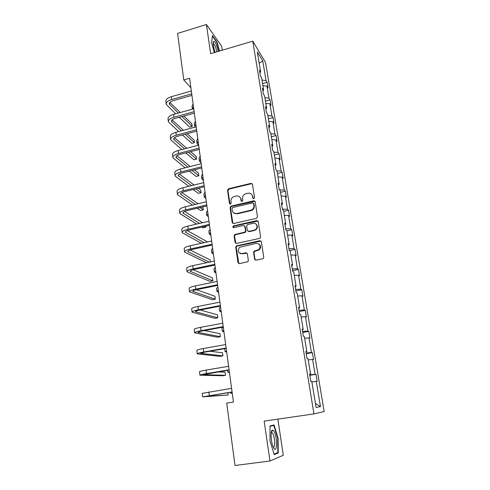 <?xml version="1.0" encoding="UTF-8"?>
<svg xmlns="http://www.w3.org/2000/svg" width="490" height="490" viewBox="0 0 490 490"><rect width="100%" height="100%" fill="white"/><g stroke="black" fill="none" stroke-linecap="round" stroke-linejoin="round"><path stroke-width="0.73" d="M253.777 198.701L254.531 197.611L252.473 184.301L251.021 183.358L228.53 188.766L227.538 190.285L229.443 203.491L230.576 204.122L231.182 203.087L230.937 201.365C230.796 199.112 231.776 197.513 233.877 196.57L236.198 195.994C238.655 195.657 240.186 196.68 240.792 199.05L241.049 200.771L242.054 201.445L242.801 200.361L242.544 198.634C242.391 196.392 243.365 194.793 245.459 193.832L247.842 193.238C250.323 192.895 251.872 193.918 252.491 196.294L252.76 198.027L253.777 198.701M254.604 259.112L256.099 260.159L262.646 258.787L263.344 258.408L263.749 257.195L261.354 241.717L259.859 240.694L236.345 245.913L235.764 247.254L237.981 262.603L239.445 263.644L247.897 261.685L248.35 260.429L247.37 253.814L245.894 252.779L242.029 253.606C237.962 252.987 237.16 250.88 239.616 247.291L256.178 243.377C260.147 243.855 261.06 245.894 258.916 249.508L254.083 251.211L253.6 252.485L254.604 259.112L255.4 260.11M222.264 50.207L221.676 46.311L206.413 24.5L210.657 53.655L252.773 41.148L313.949 413.903L264.165 421.118L269.972 460.998L235.004 465.5L226.717 403.123L233.454 402.082L189.612 78.241L183.775 79.931L190.91 87.826M206.413 24.5L177.588 33.418L183.775 79.931M256.417 218.369L257.501 216.8L255.18 201.807L253.716 200.839L231.109 206.112L230.043 207.656L232.193 222.534L233.632 223.52L256.417 218.369M258.242 221.603L260.6 236.842L260.074 238.146L259.51 238.422L236.517 243.426L235.065 242.415L234.128 235.923L234.777 234.539L244.89 232.125L245.521 230.753L244.878 226.46L243.42 225.461L233.834 227.611C232.732 227.415 232.56 226.852 233.326 225.927L256.766 220.61L258.242 221.603M269.972 460.998L283.3 455.259L277.855 419.134M316.087 407.441L311.775 381.336L310.789 381.343L309.582 374.005L310.568 374.054L308.039 358.741L307.034 358.588L305.846 351.379L306.856 351.575L304.364 336.514L303.347 336.214L302.177 329.127L303.2 329.47L300.75 314.654L299.715 314.213L298.569 307.236L299.604 307.726L297.197 293.149L296.15 292.567L295.017 285.707L296.07 286.332L293.7 271.993L292.634 271.276L291.519 264.52L292.591 265.28L290.258 251.168L289.18 250.323L288.083 243.683L289.167 244.565L286.871 230.68L285.78 229.706L284.702 223.171L285.799 224.181L283.539 210.51L282.436 209.42L281.37 202.982L282.479 204.116L280.256 190.659L279.141 189.446L278.093 183.113L279.214 184.363L277.028 171.114L275.901 169.791L274.872 163.556L275.999 164.916L273.843 151.869L272.703 150.436L271.693 144.293L272.838 145.763L270.713 132.919L269.561 131.375L268.563 125.33L269.721 126.904L267.626 114.256L266.468 112.608L265.482 106.655L266.646 108.333L264.588 95.875L263.418 94.129L262.45 88.261L263.626 90.038L261.593 77.763L260.417 75.919L259.461 70.144L260.643 72.018L257.317 51.891L262.756 60.907L266.033 80.55L267.142 82.302L268.073 87.882L266.97 86.16L268.973 98.135L270.07 99.795L271.013 105.454L269.923 103.825L271.95 115.977L273.034 117.539L273.996 123.284L272.912 121.747L274.976 134.082L276.048 135.552L277.022 141.377L275.95 139.938L278.038 152.457L279.104 153.823L280.096 159.74L279.031 158.405L281.156 171.108L282.209 172.376L283.214 178.378L282.16 177.141L284.316 190.04L285.358 191.204L286.381 197.299L285.339 196.172L287.526 209.261L288.555 210.314L289.59 216.5L288.561 215.484L290.784 228.781L291.801 229.718L292.855 236.002L291.838 235.096L294.092 248.595L295.096 249.422L296.162 255.805L295.164 255.014L297.448 268.728L298.447 269.433L299.531 275.913L298.539 275.245L300.866 289.174L301.846 289.755L302.943 296.334L301.969 295.795L304.333 309.943L305.295 310.391L306.415 317.079L305.454 316.669L307.855 331.044L308.804 331.363L309.943 338.155L308.994 337.873L311.432 352.482L312.369 352.665L313.52 359.568L312.596 359.427L315.07 374.268L315.989 374.317L317.165 381.324L316.252 381.33L320.472 406.614L316.087 407.441M252.773 41.148L265.543 62.518L324.172 411.533L313.949 413.903M309.735 374.936L315.07 374.268M308.235 359.917L312.596 359.427M309.619 374.262L310.568 374.054M306.121 353.045L311.432 352.482M304.658 338.278L308.994 337.873M305.919 351.832L306.856 351.575M302.569 331.497L307.855 331.044M301.136 316.987L305.454 316.669M302.281 329.77L303.2 329.47M299.072 310.299L304.333 309.943M297.675 296.034L301.969 295.795M298.704 308.069L299.604 307.726M295.629 289.431L300.866 289.174M294.263 275.404L298.539 275.245M295.182 286.717L296.07 286.332M292.242 268.894L297.448 268.728M290.907 255.1L295.164 255.014M291.715 265.709L292.591 265.28M288.91 248.675L294.092 248.595M287.606 235.108L291.838 235.096M288.31 245.037L289.167 244.565M285.627 228.763L290.784 228.781M284.353 215.429L288.561 215.484M284.953 224.69L285.799 224.181M282.393 209.163L287.526 209.261M281.144 196.043L285.339 196.172M281.646 204.661L282.479 204.116M279.527 189.869L284.316 190.04M277.989 176.951L282.16 177.141M278.4 184.944L279.214 184.363M276.826 170.881L281.156 171.108M274.884 158.141L279.031 158.405M275.196 165.528L275.999 164.916M273.898 152.176L278.038 152.457M271.821 139.619L275.95 139.938M272.042 146.412L272.838 145.763M270.848 133.739L274.976 134.082M268.802 121.367L272.912 121.747M268.937 127.59L269.721 126.904M267.846 115.573L271.95 115.977M265.831 103.384L269.923 103.825M265.88 109.05L266.646 108.333M264.888 97.675L268.973 98.135M262.903 85.658L266.97 86.16M262.867 90.785L263.626 90.038M261.972 80.029L266.033 80.55M262.756 60.907L259.204 63.277M259.902 72.79L260.643 72.018M311.867 381.906L316.252 381.33M320.472 406.614L315.425 403.435M262.554 83.582L267.142 82.302M265.445 101.05L270.07 99.795M268.373 118.776L273.034 117.539M271.35 136.759L276.048 135.552M274.363 155.012L279.104 153.823M277.426 173.534L282.209 172.376M280.531 192.331L285.358 191.204M283.686 211.417L288.555 210.314M286.889 230.79L291.801 229.718M256.295 229.467L255.259 229.7M289.529 250.598L295.096 249.422M241.215 253.679L240.755 253.777L241.215 253.679M292.53 270.627L298.447 269.433M295.874 290.913L301.846 289.755M299.274 311.511L305.295 310.391M302.722 332.441L308.804 331.363M306.232 353.7L312.369 352.665M309.796 375.309L315.989 374.317M219.532 51.021L217.009 42.036L212.421 35.519L211.613 42.759L214.381 52.553M274.069 424.965L269.996 425.945L270.008 440.877L274.229 454.61L278.24 452.981L278.1 438.274L274.069 424.965M253.238 198.658L252.877 196.649L251.517 194.273M239.733 196.931L241.196 199.393L241.558 201.415M252.307 183.854L251.407 183.732L228.959 189.128L227.966 190.641L229.988 204.146M254.971 201.292L231.323 206.511L230.471 207.981L232.909 223.464M253.618 203.607L252.595 202.927L232.732 207.546L231.99 208.63L232.254 210.449C232.848 212.838 234.379 213.873 236.842 213.56L251.486 210.057C253.275 208.991 254.077 207.454 253.9 205.445L253.618 203.607L254.004 203.944L253.514 203.307M233.902 213.077L236.842 213.56M254.004 203.944L254.286 205.775C254.463 207.785 253.661 209.322 251.872 210.382L237.258 213.879M244.59 225.829L245.282 226.754L245.925 231.041L245.294 232.413L235.2 234.82L234.551 236.204L235.843 243.389M257.985 221.021L234 226.129L233.412 227.605M254.096 230.178L255.394 229.608C258.579 227.599 256.595 222.319 253.048 223.305L247.321 224.665L246.654 226.061L247.297 230.355L248.767 231.36L255.78 229.896C257.856 227.887 257.924 225.939 255.988 224.059M248.001 231.292L248.767 231.36M254.488 230.471L249.165 231.648M258.971 244.02C260.974 245.717 261.084 247.628 259.296 249.765L254.475 251.462L253.998 252.736L254.996 259.351M239.892 253.348L242.029 253.606M246.985 253.073L242.44 253.851M261.029 241.049L236.768 246.17L236.186 247.511L238.832 263.62M216.641 42.146L217.009 42.036M269.996 426.374L273.8 425.449L277.714 438.348L278.1 438.274M276.25 453.244L278.24 452.981M192.411 109.166L193.458 106.649M192.356 108.707L192.049 106.471L193.085 103.917M166.171 103.819L165.889 101.583C165.602 99.58 167.421 97.945 171.359 96.689L191.339 91.011M175.647 113.803L166.239 104.37C165.951 102.379 167.776 100.756 171.721 99.501L191.725 93.841M191.927 95.372L172.952 100.726C170.324 101.565 169.105 102.643 169.295 103.978L178.378 113.049M181.974 116.522L192.209 126.402L191.86 123.817L183.842 116.008M169.846 102.367L180.271 112.522M192.209 126.402L189.599 127.106L179.279 117.263M195.222 127.106L194.72 126.273L195.786 123.847M194.659 125.814L194.352 123.523L195.412 121.079M198.462 145.218L197.06 143.601L198.144 141.298M196.998 143.166L196.68 140.808L197.764 138.48M168.352 121.385L168.064 119.082C167.788 117.171 169.632 115.597 173.601 114.366L193.746 108.798M178.66 131.559L168.419 121.906C168.143 120.013 169.993 118.451 173.968 117.226L194.138 111.671M194.334 113.123L175.2 118.384C172.547 119.199 171.316 120.24 171.494 121.502L181.404 130.824M185.159 134.242L194.383 142.651L194.034 140.036L187.156 133.709M172.143 119.891L183.432 130.279M194.383 142.651L191.755 143.343L182.445 134.964M170.569 139.197L170.275 136.826C170.006 135.02 171.874 133.513 175.879 132.306L196.19 126.843M181.821 149.566L170.63 139.693C170.367 137.904 172.235 136.41 176.247 135.209L196.588 129.764M196.772 131.142L177.484 136.294C174.808 137.09 173.558 138.088 173.73 139.289L184.583 148.844M188.509 152.206L196.588 159.121L196.233 156.469L190.659 151.649M174.495 137.666L186.757 148.274M196.588 159.121L193.936 159.795L185.79 152.917M218.411 51.352L216.482 45.074C215.318 42.379 214.375 41.142 213.665 41.362C212.721 42.893 213.205 46.544 215.122 52.332M216.935 51.793L215.349 46.403L213.775 43.763L213.162 43.635M212.36 36.082L216.764 42.324L219.232 51.107M273.83 431.022L272.422 430.085C270.278 430.349 270.939 442.691 273.396 447.395L273.916 448.313C277.469 453.807 277.291 435.824 273.83 431.022M273.169 446.892C275.49 448.767 274.951 436.437 272.612 433.258L272.226 432.786L271.252 432.774M277.714 438.348L277.842 452.601L274.075 454.12M269.996 425.988L273.8 425.449M201.071 162.9L199.43 161.173L200.545 158.987M199.375 160.763L199.044 158.344L200.159 156.138M172.817 157.278L172.511 154.834C172.26 153.131 174.152 151.686 178.189 150.516L198.671 145.163M185.165 167.819L172.872 157.743C172.621 156.053 174.52 154.626 178.562 153.456L199.069 148.127M199.246 149.419L179.793 154.466C177.098 155.244 175.83 156.2 175.996 157.327L187.933 167.114M192.068 170.416L198.818 175.806L198.456 173.117L194.389 169.834M176.896 155.704L190.285 166.52M198.818 175.806L196.147 176.474L189.336 171.102M203.466 180.596L201.831 178.997L202.97 176.939M201.782 178.617L201.445 176.124L202.578 174.042M175.095 175.616L174.783 173.105C174.544 171.506 176.461 170.134 180.534 168.989L201.188 163.758M188.717 186.316L175.15 176.057C174.912 174.477 176.835 173.117 180.914 171.978L201.592 166.765M201.757 167.978L182.145 172.915C179.42 173.668 178.139 174.581 178.299 175.634L191.498 185.637M195.871 188.871L201.084 192.717L200.716 189.991L198.395 188.258M179.364 174.005L194.058 185.006M201.084 192.717L198.395 193.372L193.133 189.538M205.898 198.548L204.269 197.078L205.439 195.149M204.22 196.723L203.877 194.163L205.041 192.209M177.411 194.236L177.092 191.645C176.859 190.157 178.801 188.858 182.911 187.744L203.742 182.629M192.539 205.071L177.46 194.64C177.239 193.17 179.181 191.884 183.297 190.775L204.159 185.679M204.312 186.812L184.528 191.633C181.784 192.368 180.485 193.232 180.632 194.212L195.326 204.41M199.987 207.564L203.375 209.861L202.738 206.915M181.9 192.582L198.125 203.742M203.375 209.861L200.667 210.498L197.243 208.213M208.366 216.764L206.743 215.422L207.938 213.622M206.7 215.092L206.345 212.464L207.533 210.645M241.111 198.971L240.786 199.044M179.763 213.132L179.432 210.461C179.218 209.089 181.184 207.864 185.324 206.78L206.339 201.794M196.704 224.065L179.806 213.505C179.597 212.152 181.563 210.933 185.716 209.861L206.756 204.894M206.896 205.935L186.947 210.639C184.179 211.349 182.862 212.164 182.997 213.07L199.491 223.422M204.489 226.496L205.702 227.238L205.567 226.251M184.522 211.435L202.572 222.717M205.702 227.238L202.97 227.856L201.751 227.121M210.865 235.237L209.248 234.036L210.48 232.37M209.212 233.736L208.844 231.035L210.069 229.351M182.145 232.309L181.802 229.565C181.606 228.309 183.597 227.158 187.78 226.111L208.973 221.247M201.304 243.291L182.188 232.652C181.992 231.415 183.989 230.275 188.172 229.234L209.395 224.396M209.524 225.351L189.403 229.926C186.61 230.619 185.275 231.378 185.404 232.211L204.097 242.679M187.247 230.57L207.509 241.919M213.401 253.979L211.796 252.92L213.052 251.395M211.76 252.65L211.386 249.876L212.636 248.332M184.565 251.78L184.216 248.951C184.032 247.818 186.047 246.746 190.267 245.729L211.649 241.007M206.498 262.744L184.607 252.087C184.424 250.972 186.445 249.912 190.671 248.902L212.078 244.204M212.195 245.061L191.896 249.514C189.079 250.182 187.725 250.892 187.842 251.639L209.285 262.15M210.339 261.93L210.063 259.835L190.108 249.998M215.98 273.004L214.381 272.085L215.667 270.707M214.351 271.846L213.965 268.992L215.245 267.595M218.595 292.303L217.003 291.538L218.32 290.307M216.978 291.329L216.58 288.402L217.897 287.146M221.247 311.891L219.667 311.279L221.014 310.207M219.643 311.101L219.238 308.094L220.58 306.997M223.936 331.779L222.368 331.326L223.752 330.413M222.35 331.179L221.933 328.092L223.311 327.155M226.668 351.967L225.112 351.673L226.527 350.926M229.443 372.461L227.899 372.339L229.351 371.757M187.027 271.546L186.666 268.636C186.494 267.626 188.54 266.634 192.797 265.66L214.363 261.072M214.908 265.084L194.426 269.402C191.584 270.045 190.212 270.701 190.322 271.362L212.868 280.819L210.075 281.395L187.058 271.821C186.892 270.829 188.938 269.849 193.207 268.881L214.804 264.318M212.868 280.819L212.476 277.904L193.146 269.708M189.52 291.617L189.146 288.628C188.993 287.746 191.063 286.834 195.363 285.897L217.125 281.456M217.658 285.413L196.998 289.596C194.126 290.221 192.742 290.815 192.839 291.391L215.324 299.188L212.507 299.739L189.55 291.856C189.397 290.999 191.474 290.098 195.78 289.167L217.572 284.751M215.324 299.188L214.932 296.223L196.441 289.719M192.056 312.001L191.676 308.927C191.535 308.173 193.636 307.353 197.972 306.452L219.924 302.159M220.457 306.066L199.608 310.109C196.711 310.709 195.308 311.248 195.394 311.732L217.817 317.808L214.975 318.347L192.08 312.204C191.945 311.481 194.046 310.666 198.389 309.772L220.378 305.503M217.817 317.808L217.419 314.807L200.141 310.011M194.628 332.71L194.236 329.537C194.114 328.925 196.239 328.19 200.618 327.332L222.772 323.192M223.299 327.051L202.26 330.946C199.338 331.516 197.911 332 197.991 332.392L220.347 336.697L217.48 337.218L194.653 332.875C194.53 332.281 196.662 331.565 201.047 330.707L223.238 326.591M220.347 336.697L219.936 333.653L204.446 330.542M197.243 353.737L196.839 350.479C196.735 350.007 198.891 349.364 203.307 348.543L225.67 344.562M226.184 348.372L204.955 352.114L200.624 353.376L222.907 355.856L220.022 356.359L197.262 353.866C197.158 353.419 199.32 352.788 203.742 351.973L226.135 348.023M222.907 355.856L222.497 352.769L209.898 351.244M199.902 375.107L199.485 371.751C199.399 371.426 201.586 370.875 206.045 370.097L228.61 366.287M229.118 370.036L203.301 374.691L225.51 375.297L222.595 375.775L199.914 375.187C199.828 374.893 202.021 374.354 206.486 373.588L229.087 369.797M225.51 375.297L225.088 372.161L218.032 371.892M232.26 393.274L230.729 393.323L232.217 392.919M202.603 396.814L202.174 393.36L231.599 388.362M232.095 392.049L206.021 396.349L228.15 395.014L202.609 396.857L232.082 391.933M228.15 395.014L227.844 392.723M252.877 196.649L252.491 196.294M241.454 201.114L241.049 200.771M241.196 199.393L240.792 199.05M229.871 203.828L229.443 203.491M227.966 190.641L227.538 190.285M229.02 189.115L228.591 188.754M251.407 183.732L251.021 183.358M253.146 198.377L252.76 198.027M232.621 222.84L232.193 222.534M230.471 207.981L230.043 207.656M231.531 206.443L231.109 206.112M254.102 201.182L253.716 200.839M250.856 210.761L250.464 210.431M254.286 205.775L253.9 205.445M235.488 242.679L235.065 242.415M234.551 236.204L234.128 235.923M235.623 234.643L235.2 234.367M244.847 232.603L244.436 232.315M245.925 231.041L245.521 230.753M245.282 226.754L244.878 226.46M234 226.129L233.577 225.829M257.146 220.917L256.766 220.61M253.998 252.736L253.6 252.485M255.082 251.156L254.696 250.905M257.63 250.617L257.244 250.359M246.299 253.03L245.894 252.779M238.403 262.836L237.981 262.603M236.186 247.511L235.764 247.254M237.264 245.949L236.842 245.686M260.239 240.97L259.859 240.694M171.359 96.689L171.721 99.501M169.522 102.778L169.767 104.731M173.601 114.366L173.968 117.226M171.733 120.362L171.966 122.218M175.879 132.306L176.247 135.209M173.975 138.198L174.195 139.956M178.189 150.516L178.562 153.456M176.253 156.304L176.461 157.958M180.534 168.989L180.914 171.978M178.562 174.673L178.758 176.222M182.911 187.744L183.297 190.775M180.908 193.311L181.092 194.75M254.341 201.145L254.292 200.833M185.324 206.78L185.716 209.861M183.291 212.231L183.456 213.56M187.78 226.111L188.172 229.234M185.704 231.439L185.857 232.652M190.267 245.729L190.671 248.902M188.154 250.935L188.295 252.032M192.797 265.66L193.207 268.881M190.647 270.737L190.769 271.705M195.363 285.897L195.78 289.167M193.176 290.839L193.281 291.685M197.972 306.452L198.389 309.772M195.743 311.254L195.835 311.971M200.618 327.332L201.047 330.707M198.352 331.993L198.425 332.569M203.307 348.543L203.742 351.973M200.998 353.057L201.053 353.498M206.045 370.097L206.486 373.588M208.82 392.006L209.273 395.546M228.959 189.128L228.53 188.766M231.323 206.511L230.9 206.18M251.872 210.382L251.486 210.057M235.2 234.82L234.777 234.539M245.294 232.413L244.89 232.125M233.748 226.227L233.326 225.927M255.78 229.896L255.394 229.608M254.475 251.462L254.083 251.211M259.296 249.765L258.916 249.508M236.768 246.17L236.345 245.913M169.246 103.611L169.295 103.978M171.451 121.159L171.494 121.502M173.687 138.958L173.73 139.289M213.205 43.61L213.665 41.362M213.181 43.941L213.775 43.763M271.54 432.56L272.422 430.085M271.233 432.927L272.226 432.786M175.959 157.021L175.996 157.327M224.702 348.629L225.1 351.563M227.623 370.281L227.887 372.265M230.588 392.288L230.723 393.286"/></g></svg>
